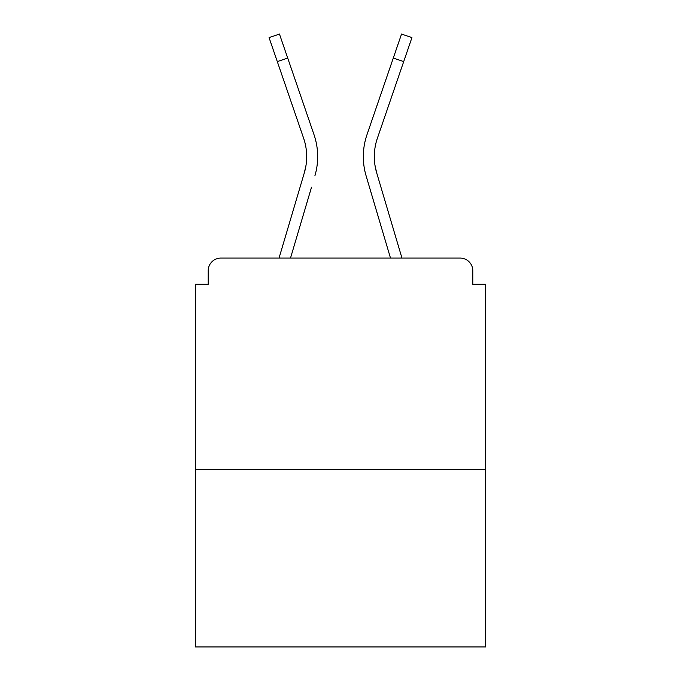 <?xml version="1.0" encoding="UTF-8"?>
<svg xmlns="http://www.w3.org/2000/svg" width="681" height="681" viewBox="0 0 681 681"><rect width="100%" height="100%" fill="white"/><g stroke="black" fill="none" stroke-linecap="round" stroke-linejoin="round"><path stroke-width="1.02" d="M472.801 284.283L472.801 270.757L472.801 284.283L485.485 284.283L485.485 646.95L195.515 646.95L195.515 284.283L208.199 284.283L208.199 270.757L208.199 284.283M485.485 469.422L195.515 469.422M472.801 270.757A12.684 12.684 0 0 0 460.118 258.073L220.882 258.073A12.684 12.684 0 0 0 208.199 270.757M460.118 258.073L406.438 258.073L460.118 258.073M274.562 258.073L220.882 258.073L274.562 258.073M306.016 165.296L304.347 172.736L306.016 165.296M290.506 258.073L311.523 187.207M300.985 184.083L279.04 258.073L300.985 184.083M374.984 165.296L376.653 172.736L374.984 165.296M369.477 187.207L366.114 175.86A67.632 67.632 0 0 1 366.991 134.668L401.543 34.05L411.937 37.617L377.385 138.234A56.642 56.642 0 0 0 376.653 172.736L401.96 258.073M377.385 138.234A56.642 56.642 0 0 0 374.312 156.63A56.642 56.642 0 0 1 377.385 138.234A56.642 56.642 0 0 0 374.312 156.63A56.642 56.642 0 0 1 377.385 138.234A56.642 56.642 0 0 0 374.312 156.63A56.642 56.642 0 0 1 377.385 138.234A56.642 56.642 0 0 0 374.312 156.63A56.642 56.642 0 0 1 377.385 138.234A56.642 56.642 0 0 0 374.312 156.63A56.642 56.642 0 0 1 377.385 138.234A56.642 56.642 0 0 0 374.312 156.63A56.642 56.642 0 0 1 377.385 138.234A56.642 56.642 0 0 0 374.312 156.63A56.642 56.642 0 0 1 377.385 138.234A56.642 56.642 0 0 0 374.312 156.63A56.642 56.642 0 0 1 377.385 138.234A56.642 56.642 0 0 0 374.312 156.63A56.642 56.642 0 0 1 377.385 138.234A56.642 56.642 0 0 0 374.312 156.63A56.642 56.642 0 0 1 377.385 138.234A56.642 56.642 0 0 0 374.312 156.63A56.642 56.642 0 0 1 377.385 138.234A56.642 56.642 0 0 0 374.312 156.63A56.642 56.642 0 0 1 377.385 138.234A56.642 56.642 0 0 0 374.312 156.63A56.642 56.642 0 0 1 377.385 138.234A56.642 56.642 0 0 0 374.312 156.63A56.642 56.642 0 0 1 377.385 138.234A56.642 56.642 0 0 0 374.312 156.63A56.642 56.642 0 0 1 377.385 138.234A56.642 56.642 0 0 0 374.312 156.63A56.642 56.642 0 0 1 377.385 138.234A56.642 56.642 0 0 0 374.312 156.63A56.642 56.642 0 0 1 377.385 138.234A56.642 56.642 0 0 0 374.312 156.63A56.642 56.642 0 0 1 377.385 138.234A56.642 56.642 0 0 0 374.312 156.63A56.642 56.642 0 0 1 377.385 138.234A56.642 56.642 0 0 0 374.312 156.63A56.642 56.642 0 0 1 377.385 138.234A56.642 56.642 0 0 0 374.312 156.63A56.642 56.642 0 0 1 377.385 138.234A56.642 56.642 0 0 0 374.312 156.63A56.642 56.642 0 0 1 377.385 138.234A56.642 56.642 0 0 0 374.312 156.63A56.642 56.642 0 0 1 377.385 138.234A56.642 56.642 0 0 0 374.312 156.63A56.642 56.642 0 0 1 377.385 138.234A56.642 56.642 0 0 0 374.312 156.63A56.642 56.642 0 0 1 377.385 138.234A56.642 56.642 0 0 0 374.312 156.63M277.303 61.605L269.063 37.617L279.457 34.05L287.697 58.038L277.303 61.605L303.615 138.234A56.642 56.642 0 0 1 304.347 172.736L279.04 258.073M303.615 138.234A56.642 56.642 0 0 1 306.688 156.63A56.642 56.642 0 0 0 303.615 138.234A56.642 56.642 0 0 1 306.688 156.63A56.642 56.642 0 0 0 303.615 138.234A56.642 56.642 0 0 1 306.688 156.63M314.886 175.86A67.632 67.632 0 0 0 314.009 134.668L287.697 58.038M314.009 134.668L302.245 100.413M390.494 258.073L366.114 175.86M366.991 134.668L378.755 100.413M403.697 61.605L393.303 58.038"/></g></svg>
